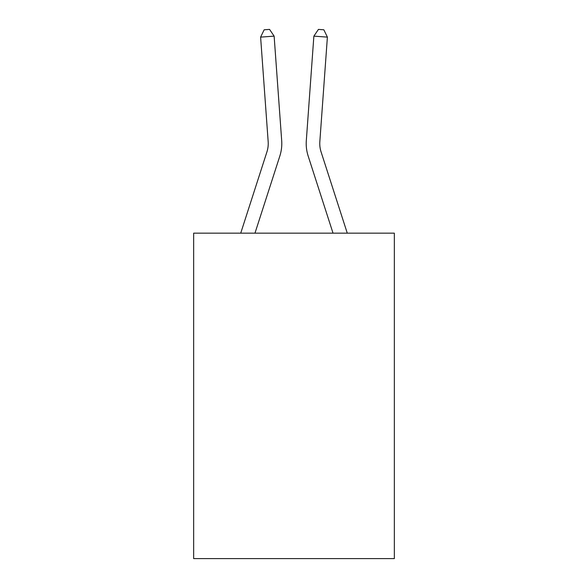 <?xml version="1.0" encoding="UTF-8"?>
<svg xmlns="http://www.w3.org/2000/svg" width="588" height="588" viewBox="0 0 588 588"><rect width="100%" height="100%" fill="white"/><g stroke="black" fill="none" stroke-linecap="round" stroke-linejoin="round"><path stroke-width="0.88" d="M394.342 233.157L394.342 558.6L193.658 558.6L193.658 233.157L394.342 233.157M281.689 140.62L274.133 36.14L281.689 140.62A40.682 40.682 0 0 1 279.837 156.033L254.971 233.157M240.727 233.157L266.93 151.873A27.121 27.121 0 0 0 268.165 141.598L260.609 37.117L264.159 29.79L269.569 29.4L274.133 36.14L260.609 37.117M347.273 233.157L321.07 151.873A27.121 27.121 0 0 1 319.835 141.598L327.391 37.117L313.867 36.14L306.311 140.62A40.682 40.682 0 0 0 308.163 156.033L333.029 233.157M266.93 151.873A27.121 27.121 0 0 0 268.165 141.598A27.121 27.121 0 0 1 266.93 151.873A27.121 27.121 0 0 0 268.165 141.598A27.121 27.121 0 0 1 266.93 151.873A27.121 27.121 0 0 0 268.165 141.598A27.121 27.121 0 0 1 266.93 151.873A27.121 27.121 0 0 0 268.165 141.598M321.07 151.873A27.121 27.121 0 0 1 319.835 141.598A27.121 27.121 0 0 0 321.07 151.873A27.121 27.121 0 0 1 319.835 141.598A27.121 27.121 0 0 0 321.07 151.873A27.121 27.121 0 0 1 319.835 141.598A27.121 27.121 0 0 0 321.07 151.873A27.121 27.121 0 0 1 319.835 141.598M327.391 37.117L323.841 29.79L318.431 29.4L313.867 36.14L306.311 140.62"/></g></svg>
